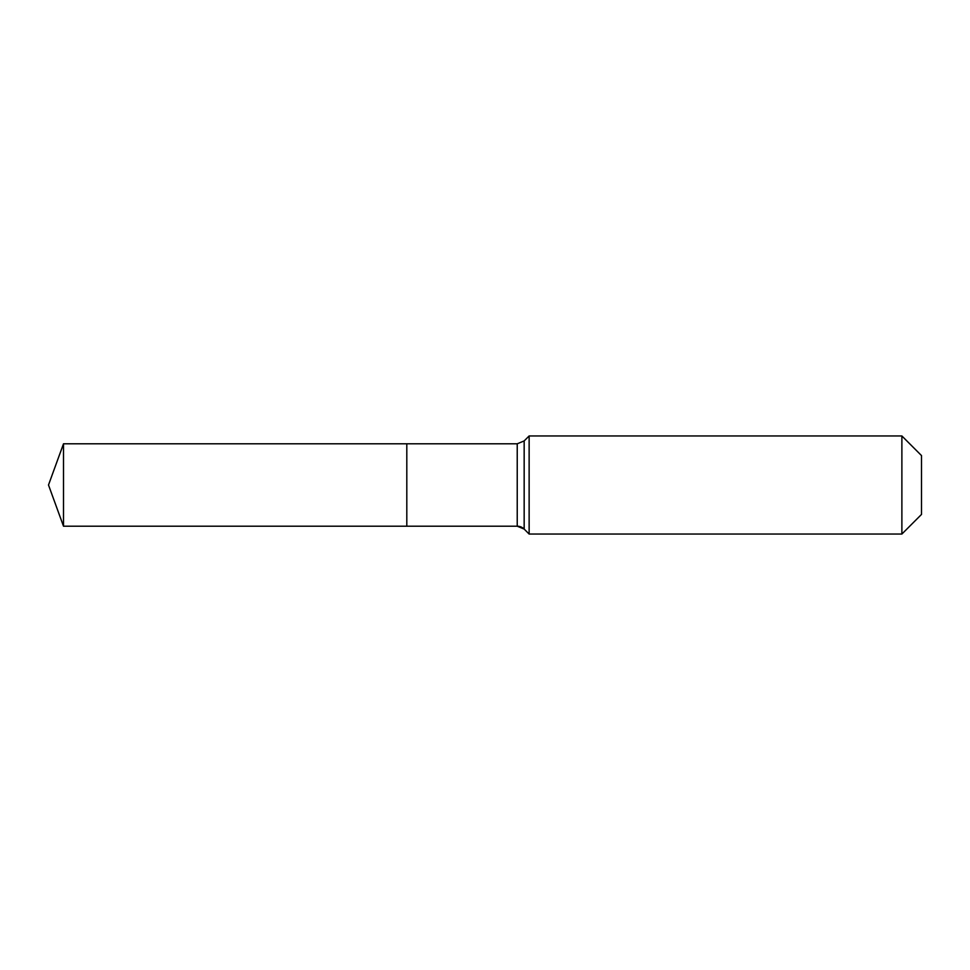 <?xml version="1.0" encoding="UTF-8"?>
<svg xmlns="http://www.w3.org/2000/svg" width="970" height="970" viewBox="0 0 970 970"><rect width="100%" height="100%" fill="white"/><g stroke="black" fill="none" stroke-linecap="round" stroke-linejoin="round"><path stroke-width="1.45" d="M921.5 514.427L901.882 534.046L529.135 534.046L524.164 529.074A9.809 9.809 0 0 0 517.228 526.201L63.499 526.201L48.5 485L63.499 443.799L517.228 443.799L524.164 440.926L529.135 435.954L901.882 435.954L921.5 455.573L921.5 514.427L901.882 534.046L901.882 435.954M48.5 485L63.499 526.201L63.499 443.799M901.882 534.046L529.135 534.046L524.164 529.074L517.228 526.201L406.806 526.201L406.806 443.799L406.806 526.201L63.499 526.201M529.135 534.046L529.135 435.954M517.228 526.201L517.228 443.799M524.164 529.074L524.164 440.926"/></g></svg>
